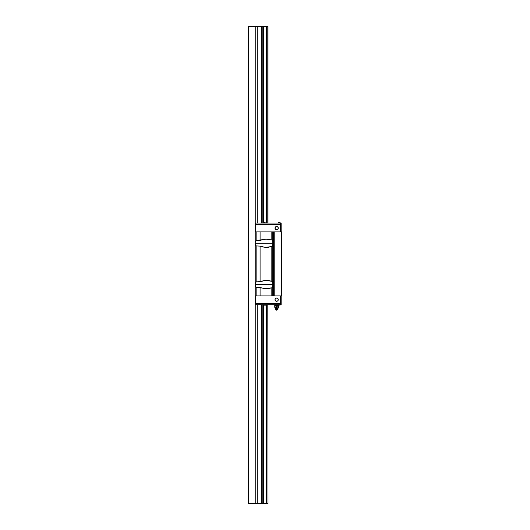 <?xml version="1.0" encoding="UTF-8"?>
<svg xmlns="http://www.w3.org/2000/svg" width="530" height="530" viewBox="0 0 530 530"><rect width="100%" height="100%" fill="white"/><g stroke="black" fill="none" stroke-linecap="round" stroke-linejoin="round"><path stroke-width="0.79" d="M262.204 26.5L261.767 26.5L261.767 223.064L261.767 26.5L248.1 26.5L248.1 503.5L248.1 26.5L248.848 26.5L248.848 503.5L248.848 26.5L255.235 26.5L255.235 223.064L255.235 26.5L257.785 26.5L257.785 223.064L257.785 26.5L263.702 26.5L263.702 222.998L263.913 26.5L262.204 26.5L262.204 223.064L262.204 26.5M261.767 304.717L261.767 503.5L262.204 503.5L262.204 304.717L262.204 503.5L263.913 503.5L263.913 304.949L263.913 503.5L266.298 503.5L266.298 304.783L266.298 503.5L267.796 503.5L266.087 503.5L266.087 304.949L266.087 503.5L261.767 503.5L261.767 304.717M263.702 304.783L263.702 503.5L263.702 304.783M263.913 222.832L263.913 26.5L263.913 222.832M266.298 26.5L266.087 222.832L266.087 26.5L263.913 26.5L267.796 26.5L267.796 223.064L268.008 26.5L266.298 26.5L266.298 222.998L266.298 26.5M248.1 503.5L255.235 503.5L255.235 304.717L255.235 503.5L257.785 503.5L257.785 304.717L257.785 503.5L261.767 503.5L248.1 503.5M267.796 304.717L268.008 503.5L267.796 304.717M268.008 223.064L268.008 26.5L268.008 223.064M266.616 247.364L262.708 246.987L260.084 246.132L260.084 281.649L264.225 280.542L268.988 280.595L272.095 281.41L272.698 283.166L272.566 282.026L271.83 281.284L271.83 246.496L272.566 245.748L272.698 244.615L272.566 245.748L271.83 246.496L268.213 247.278L265.013 247.311L260.084 246.132L256.136 245.907L255.235 243.23L272.698 243.23L272.698 231.888L272.698 243.23L255.235 243.23L255.235 242.429L256.136 240.56L260.084 240.335L265.808 239.109L271.83 239.971L272.566 240.719L272.698 241.852L272.566 240.719L271.83 239.971L271.83 231.888L273.453 231.888L273.453 295.892L281.9 295.892L281.9 231.888L274.043 231.888L274.043 295.892L273.56 295.892L273.56 231.888L274.043 231.888L274.043 295.892L274.202 231.888L274.202 295.892L281.112 295.892L281.112 231.888L281.112 295.892L281.9 295.892L281.9 231.888L255.235 231.888L255.235 242.429L255.235 231.888L256.136 231.888L256.136 240.56L256.136 231.888L260.084 231.888L260.084 240.335L260.084 231.888L271.83 231.888L271.83 239.971L272.281 240.242M272.281 287.532L271.83 287.81L272.566 287.068L272.698 285.928L272.566 287.068L271.83 287.81L268.213 288.592L264.225 288.552L260.084 287.445L256.136 287.22L255.235 285.352L255.235 284.55L272.698 284.55L272.698 243.23L272.698 284.55L255.235 284.55L256.136 281.874L260.084 281.649L260.084 246.132L256.136 245.907L256.136 281.874L260.084 281.649L265.808 280.423L271.83 281.284L271.83 246.496L265.808 247.358M266.616 288.678L256.136 287.22L255.235 285.352L255.235 295.892L273.56 295.892L273.56 231.888L273.453 295.892L272.698 295.892L272.698 284.55L272.698 295.892L271.83 295.892L271.83 287.81L265.808 288.671M265.808 280.423L266.616 280.416M256.136 245.907L255.235 244.038L255.235 283.742L256.136 281.874L256.136 245.907M271.83 287.81L271.83 295.892L260.084 295.892L260.084 287.445L260.084 295.892L256.136 295.892L256.136 287.22L256.136 295.892L255.235 295.892L255.718 295.892L255.718 303.405L281.152 303.405L281.152 304.717L255.235 304.717L255.235 303.405L255.718 303.405L255.235 303.405L255.718 303.405L255.718 295.892L255.235 295.892L255.235 303.405L255.235 242.429L256.136 240.56L266.616 239.103M271.824 239.964L265.808 239.109M278.276 299.649A1.636 1.636 0 0 1 276.64 301.279A1.636 1.636 0 0 1 275.01 299.649A1.636 1.636 0 0 1 276.64 298.012A1.636 1.636 0 0 1 278.276 299.649L277.799 300.801L276.64 301.279L275.487 300.801L275.01 299.649L275.487 298.489L276.64 298.012L277.799 298.489L278.276 299.649M280.397 295.892L280.397 303.405L281.152 303.405L281.152 295.892L281.152 303.405L280.397 303.405L280.397 295.892M255.718 303.405L280.397 303.405L280.397 304.717L281.152 304.717L281.152 303.405L255.718 303.405L255.718 304.717L280.397 304.717L280.397 303.405L255.235 303.405L255.235 304.717L255.718 304.717L255.718 303.405M278.276 228.132A1.636 1.636 0 0 1 276.64 229.768A1.636 1.636 0 0 1 275.01 228.132A1.636 1.636 0 0 1 276.64 226.502A1.636 1.636 0 0 1 278.276 228.132L277.799 229.291L276.64 229.768L275.487 229.291L275.01 228.132L275.487 226.979L276.64 226.502L277.799 226.979L278.276 228.132M255.235 231.888L255.718 231.888L255.718 224.375L255.235 224.375L255.235 231.888L255.235 224.375L255.718 224.375L255.718 231.888L255.235 231.888M281.152 224.375L280.397 224.375L280.397 231.888L280.397 224.375L255.718 224.375L281.152 224.375L281.152 231.888L281.152 223.064L281.152 224.375L280.397 224.375L280.397 223.064L281.152 223.064L255.718 223.064L280.397 223.064L280.397 224.375L281.152 224.375M264.324 305.167L263.629 304.717M264.377 305.167L265.378 305.167M265.662 305.167L266.371 304.717M277.906 304.717L279.9 305.167M266.371 223.064L264.377 222.613M264.337 222.613L263.629 223.064M278.594 222.613L277.906 223.064L278.594 222.613M279.933 222.613L280.642 223.064L278.621 222.613L279.747 222.613M278.608 222.613L279.27 222.613M255.235 223.064L255.718 223.064L255.235 223.064L255.235 224.375L255.235 223.064M255.235 224.375L255.718 224.375L255.718 223.064L255.718 224.375L280.397 224.375L255.235 224.375M277.442 309.103A1.08 0.934 180 0 1 275.785 309.063A1.073 0.927 0 0 0 276.64 309.434L277.647 308.957A1.106 0.954 180 0 1 275.627 308.95L276.64 309.361L277.647 308.957A1.106 0.954 180 0 1 276.64 309.533L276.64 309.931A1.239 1.073 180 0 1 275.408 308.771A1.239 1.073 0 0 0 277.886 308.857A1.239 1.073 0 0 0 277.879 308.771A1.239 1.073 180 0 1 276.64 309.931L276.64 309.533A1.106 0.954 180 0 1 275.627 308.95L276.64 309.407A1.073 0.927 0 0 0 277.501 309.063A1.073 0.927 180 0 1 276.64 309.434L276.64 309.407A1.08 0.934 0 0 0 277.415 309.123M277.746 307.075L276.64 307.075L276.64 308.95L276.64 305.393L274.765 305.393L274.765 304.717L274.765 305.313L275.931 305.393L274.765 305.393L276.19 305.313L276.64 304.717L276.64 305.101L277.972 305.393L275.925 305.393L278.522 305.101L276.64 305.393L276.64 307.075L278.522 307.075C278.422 308.202 277.793 308.831 276.64 308.95C275.494 308.831 274.865 308.202 274.765 307.075L276.64 307.075L274.765 307.075L274.765 305.313L277.329 305.373M275.633 309.48L275.905 309.818A0.901 0.782 0 0 0 276.64 310.143L276.64 310.143A0.901 0.782 0 0 0 277.382 309.818L277.654 309.48M277.647 308.957L277.959 308.414L277.647 308.957M275.845 309.103A1.08 0.934 0 0 0 276.64 309.407A1.08 0.934 180 0 1 275.872 309.123M275.812 309.666L276.64 310.143L277.475 309.666M276.574 306.453L275.706 306.883M275.408 307.281L275.481 308.314L276.428 308.877M276.859 308.877L277.806 308.314L277.879 307.281M277.581 306.883L276.713 306.453M276.64 309.361L276.435 308.937L276.64 309.361M278.522 307.075L278.522 305.313L277.833 305.373M275.454 305.373L274.765 305.313M277.097 305.313L276.64 305.101M280.642 304.717L279.946 305.167L280.642 304.717"/></g></svg>
